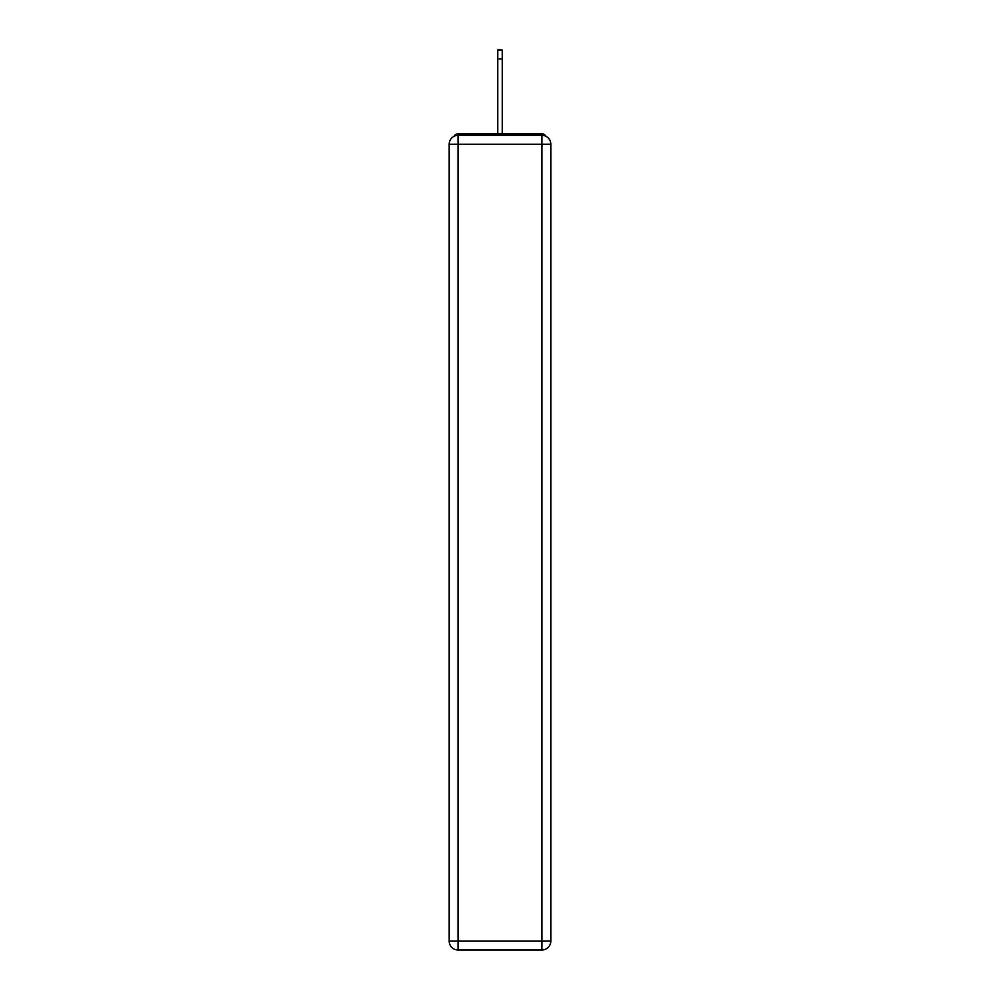 <?xml version="1.0" encoding="UTF-8"?>
<svg xmlns="http://www.w3.org/2000/svg" width="1000" height="1000" viewBox="0 0 1000 1000"><rect width="100%" height="100%" fill="white"/><g stroke="black" fill="none" stroke-linecap="round" stroke-linejoin="round"><path stroke-width="1.5" d="M550.812 144.213A8.888 8.888 0 0 0 541.925 135.325A8.888 8.888 0 0 1 550.812 144.213L550.812 941.112L541.925 941.112L541.925 950L458.075 950A8.888 8.888 0 0 1 449.188 941.112L449.188 144.213A8.888 8.888 0 0 1 458.075 135.325L541.925 135.325L541.925 144.213L458.075 144.213L458.075 941.112L541.925 941.112L541.925 144.213L550.812 144.213L550.725 143.025M449.188 144.213L458.075 144.213L458.075 135.325A8.888 8.888 0 0 0 449.188 144.213L449.275 143.025M545.862 136.25A4.438 4.438 0 0 0 541.925 133.837L458.075 133.837A4.438 4.438 0 0 0 454.137 136.25M541.925 133.837L523.112 133.837M476.887 133.837L458.075 133.837M541.925 950A8.888 8.888 0 0 0 550.812 941.112A8.888 8.888 0 0 1 541.925 950M497.775 58.888L497.775 50L502.225 50L502.225 58.888L497.775 58.888L497.775 133.837M502.225 58.888L502.225 133.837M458.075 950L458.075 941.112L449.188 941.112A8.888 8.888 0 0 0 458.075 950"/></g></svg>
